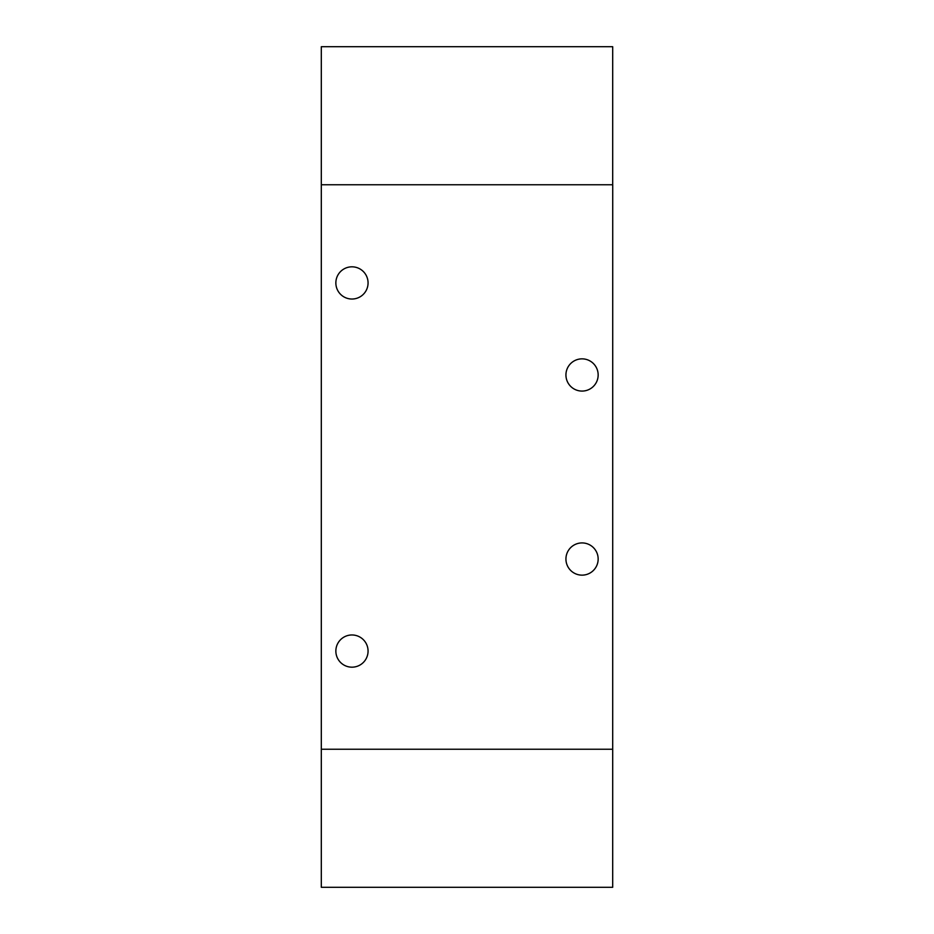 <?xml version="1.0" encoding="UTF-8"?>
<svg xmlns="http://www.w3.org/2000/svg" width="934" height="934" viewBox="0 0 934 934"><rect width="100%" height="100%" fill="white"/><g stroke="black" fill="none" stroke-linecap="round" stroke-linejoin="round"><path stroke-width="1.4" d="M612.692 184.757L612.692 46.7L321.308 46.7L321.308 887.3L612.692 887.3L612.727 184.757L321.273 184.757M368.066 282.932A16.111 16.111 0 0 1 343.899 296.872A16.111 16.111 0 0 1 343.899 268.98A16.111 16.111 0 0 1 368.066 282.932M368.066 651.068A16.111 16.111 0 0 1 343.899 665.02A16.111 16.111 0 0 1 343.899 637.128A16.111 16.111 0 0 1 368.066 651.068M598.157 374.966A16.111 16.111 0 0 1 573.99 388.918A16.111 16.111 0 0 1 573.99 361.014A16.111 16.111 0 0 1 598.157 374.966M598.157 559.034A16.111 16.111 0 0 1 573.99 572.986A16.111 16.111 0 0 1 573.99 545.082A16.111 16.111 0 0 1 598.157 559.034M321.273 749.243L612.727 749.243"/></g></svg>
